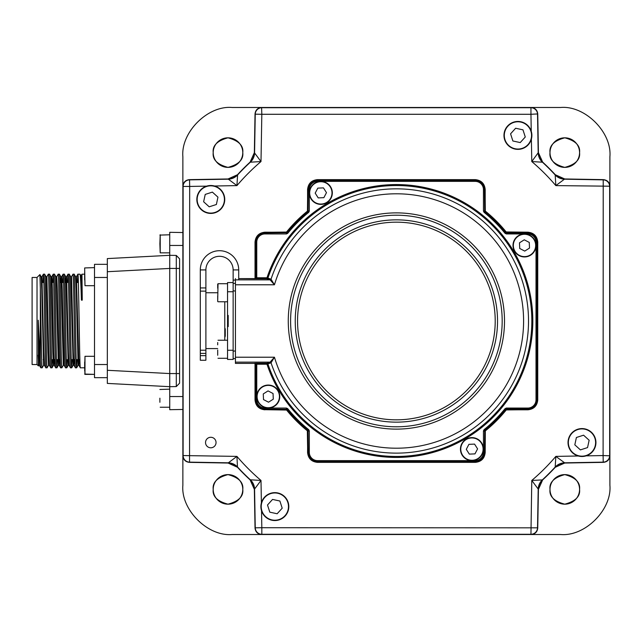 <?xml version="1.0" encoding="UTF-8"?>
<svg xmlns="http://www.w3.org/2000/svg" width="642" height="642" viewBox="0 0 642 642"><rect width="100%" height="100%" fill="white"/><g stroke="black" fill="none" stroke-linecap="round" stroke-linejoin="round"><path stroke-width="0.96" d="M579.566 152.603A14.782 14.782 0 0 1 564.783 167.385A14.782 14.782 0 0 1 550.001 152.603A14.782 14.782 0 0 1 564.783 137.821A14.782 14.782 0 0 1 579.566 152.603C580.408 159.593 575.481 164.521 564.783 167.385C554.086 164.521 549.159 159.593 550.001 152.603C549.159 145.614 554.086 140.686 564.783 137.821C575.481 140.686 580.408 145.614 579.566 152.603M242.772 489.397A14.782 14.782 0 0 1 227.99 504.179A14.782 14.782 0 0 1 213.208 489.397A14.782 14.782 0 0 1 227.99 474.615A14.782 14.782 0 0 1 242.772 489.397C243.615 496.386 238.688 501.314 227.99 504.179C217.293 501.314 212.366 496.386 213.208 489.397C212.366 482.407 217.293 477.479 227.99 474.615C238.688 477.479 243.615 482.407 242.772 489.397M579.566 489.397A14.782 14.782 0 0 1 564.783 504.179A14.782 14.782 0 0 1 550.001 489.397A14.782 14.782 0 0 1 564.783 474.615A14.782 14.782 0 0 1 579.566 489.397C580.408 496.386 575.481 501.314 564.783 504.179C554.086 501.314 549.159 496.386 550.001 489.397C549.159 482.407 554.086 477.479 564.783 474.615C575.481 477.479 580.408 482.407 579.566 489.397M242.772 152.603A14.782 14.782 0 0 1 227.99 167.385A14.782 14.782 0 0 1 213.208 152.603A14.782 14.782 0 0 1 227.99 137.821A14.782 14.782 0 0 1 242.772 152.603C243.615 159.593 238.688 164.521 227.99 167.385C217.293 164.521 212.366 159.593 213.208 152.603C212.366 145.614 217.293 140.686 227.99 137.821C238.688 140.686 243.615 145.614 242.772 152.603M268.043 107.487L261.599 107.487A6.572 6.572 0 0 0 261.591 107.487L232.147 107.487C207.767 105.28 180.667 132.38 182.874 156.76L182.874 186.204A6.572 6.572 0 0 0 182.874 186.212L182.874 485.24C180.667 509.62 207.767 536.72 232.147 534.513L261.591 534.513A6.572 6.572 0 0 0 261.599 534.513L267.931 534.513M524.731 534.513L560.626 534.513C585.006 536.72 612.099 509.62 609.9 485.24L609.9 455.796A6.572 6.572 0 0 0 609.9 455.788L609.9 449.456M182.874 455.796L183.106 455.563A6.572 6.564 45.5 0 0 189.559 462.136L228.046 463.034L189.326 462.36C185.426 461.895 183.275 459.704 182.874 455.796A6.572 6.572 0 0 0 182.874 455.796L182.874 186.204C183.275 182.296 185.426 180.105 189.326 179.64L228.046 178.966L189.559 179.864A6.572 6.564 134.5 0 0 183.106 186.437L182.874 186.204M235.02 465.185A13.137 13.137 0 0 1 237.484 467.272L228.046 463.034A13.137 13.137 0 0 1 237.484 467.272A215.977 215.977 0 0 0 250.115 479.903A13.137 13.137 0 0 1 254.352 489.34L255.026 528.061L254.352 489.34L250.115 479.903A13.137 13.137 0 0 1 250.244 480.023M252.202 159.633A13.137 13.137 0 0 1 250.115 162.097L254.352 152.66L255.026 113.939L254.352 152.66A13.137 13.137 0 0 1 250.115 162.097A215.977 215.977 0 0 0 237.484 174.728L237.588 174.953A13.137 13.137 -24.2 0 1 228.151 179.19L189.559 179.864L189.671 186.437L183.106 186.437L183.106 455.563L236.938 456.39L228.046 463.034A13.137 13.137 0 0 1 228.223 463.043M230.021 463.219A13.137 13.137 0 0 1 233.8 464.479M251.463 481.348A13.137 13.137 0 0 1 253.454 484.798M253.895 486.138A13.137 13.137 0 0 1 254.352 489.34L260.997 480.449L261.39 502.887M491.884 534.513L501.041 534.513M324.467 534.513L468.187 534.513M291.62 534.513L300.777 534.513M531.183 534.513L530.95 534.28A6.572 6.564 -44.5 0 0 537.523 527.828L538.421 489.34L537.747 528.061C537.282 531.961 535.091 534.112 531.183 534.513A6.572 6.572 0 0 0 531.183 534.513L261.591 534.513C257.683 534.112 255.492 531.961 255.026 528.061L255.251 527.828A6.572 6.564 44.5 0 0 261.824 534.28L261.591 534.513M540.572 482.367A13.137 13.137 0 0 1 542.659 479.903L538.421 489.34A13.137 13.137 0 0 1 542.659 479.903A215.977 215.977 0 0 0 555.29 467.272A13.137 13.137 0 0 1 564.727 463.034L603.448 462.36L564.727 463.034L555.29 467.272A13.137 13.137 0 0 1 555.41 467.143M206.62 186.14L189.671 186.437L189.559 462.136L228.151 462.81A13.137 13.137 -155.8 0 1 237.588 467.047A215.744 215.744 0 0 0 250.34 479.799L260.997 480.449A209.18 209.18 0 0 1 236.938 456.39L237.484 467.272A215.977 215.977 0 0 0 250.115 479.903L250.34 479.799A13.137 13.137 -114.2 0 1 254.577 489.236L255.251 527.828L261.824 527.716L261.824 534.28L530.95 534.28L531.777 480.449L538.421 489.34A13.137 13.137 0 0 1 538.429 489.164M538.606 487.366A13.137 13.137 0 0 1 539.858 483.587M556.734 465.923A13.137 13.137 0 0 1 560.185 463.933M561.525 463.492A13.137 13.137 0 0 1 564.727 463.034L564.623 462.81A13.137 13.137 155.8 0 0 555.186 467.047L555.836 456.39L564.623 462.81L603.215 462.136L603.103 455.563L609.9 455.796C609.499 459.704 607.348 461.895 603.448 462.36L603.215 462.136A6.572 6.564 -45.5 0 0 609.667 455.563L609.667 186.437A6.572 6.564 -134.5 0 0 603.215 179.864L564.727 178.966A13.137 13.137 0 0 1 555.29 174.728A215.977 215.977 0 0 0 542.659 162.097A13.137 13.137 0 0 1 538.421 152.66L537.747 113.939L538.421 152.66L542.659 162.097A13.137 13.137 0 0 1 542.53 161.977M609.9 192.656L609.9 156.76C612.099 132.38 585.006 105.28 560.626 107.487L531.183 107.487A6.572 6.572 0 0 0 531.175 107.487L524.843 107.487M609.9 225.502L609.9 216.346M609.9 392.92L609.9 249.2M609.9 425.766L609.9 416.61M557.754 176.815A13.137 13.137 0 0 1 555.29 174.728L564.727 178.966L603.448 179.64C607.348 180.105 609.499 182.296 609.9 186.204A6.572 6.572 0 0 0 609.9 186.204L609.9 455.796M609.9 186.204L555.836 185.61L564.727 178.966A13.137 13.137 0 0 1 564.551 178.958M562.753 178.781A13.137 13.137 0 0 1 558.973 177.521M541.31 160.652A13.137 13.137 0 0 1 539.32 157.202M538.879 155.862A13.137 13.137 0 0 1 538.421 152.66L538.197 152.764A13.137 13.137 65.8 0 0 542.434 162.201L531.777 161.551L538.197 152.764L537.523 114.172A6.572 6.564 -135.5 0 0 530.95 107.72L531.183 107.487C535.091 107.888 537.282 110.039 537.747 113.939L530.95 114.284L530.95 107.72L261.824 107.72A6.572 6.564 135.5 0 0 255.251 114.172L255.026 113.939C255.492 110.039 257.683 107.888 261.591 107.487L531.183 107.487M300.889 107.487L291.733 107.487M468.307 107.487L324.579 107.487M501.153 107.487L491.997 107.487M531.247 131.233L530.95 114.284L261.824 114.284L260.997 161.551L254.352 152.66A13.137 13.137 0 0 1 254.344 152.836M254.168 154.634A13.137 13.137 0 0 1 252.908 158.413M261.591 107.487L261.824 114.284L255.251 114.172L254.577 152.764A13.137 13.137 -65.8 0 1 250.34 162.201L250.115 162.097A215.977 215.977 0 0 0 237.484 174.728A13.137 13.137 0 0 1 228.046 178.966L237.484 174.728A13.137 13.137 0 0 1 237.363 174.857M236.039 176.077A13.137 13.137 0 0 1 232.589 178.067M231.248 178.508A13.137 13.137 0 0 1 228.046 178.966L236.938 185.61L214.5 186.003M176.301 259.24L176.301 255.436L179.591 258.83L179.591 383.17L179.591 373.564L176.301 373.564L176.301 259.24M182.874 245.453L169.737 245.453L169.737 268.436L107.326 271.71L107.326 258.59L169.737 255.315L176.301 255.436L169.737 255.315L169.737 256.31M176.301 386.564L169.737 386.685L176.301 386.564L179.591 383.17L176.301 386.564L176.301 373.564L169.737 373.564L169.737 386.685L107.326 383.41L107.326 271.71M107.326 370.29L169.737 373.564L169.737 268.436L179.591 268.436L179.591 258.83L176.301 255.436L169.737 255.315M182.874 409.46L169.737 409.692L169.737 385.69M169.737 245.453L169.737 232.308L182.874 232.54M77.409 282.496L77.867 274.206L79.953 274.19C80.443 274.888 80.932 283.539 81.422 300.143L80.587 275.233L81.39 275.217L82.24 300.143L81.967 274.19L84.656 274.19M74.384 359.6L73.958 365.29L73.365 352.33L71.519 276.694L72.963 274.19C73.782 271.301 74.608 370.699 75.427 367.81L76.663 367.794L77.12 359.6M77.891 274.19C78.709 271.301 79.536 370.699 80.354 367.81L84.656 367.81L84.985 356.31L84.985 374.382L84.656 367.834M42.926 282.496L43.375 274.206L44.619 274.19L46.08 276.71L47.909 352.33L48.527 365.306L49.346 365.306M42.155 367.81L43.616 365.29L41.746 289.67L41.152 276.71L39.916 274.583L37.027 277.472L32.1 277.472L32.1 364.528L37.027 364.528L38.432 365.932L38.247 320.222L40.31 360.178L40.31 288.266C40.928 315.278 41.537 369.936 42.155 367.81L40.807 367.81L39.467 365.499L38.255 321M48.327 274.19C49.145 271.301 49.972 370.699 50.79 367.81L49.322 365.29L48.728 352.33L46.882 276.694L48.302 274.206L49.546 274.19L51.007 276.71L52.837 352.33L53.455 365.306L54.273 365.306L54.674 359.6M43.399 274.19C44.218 271.301 45.044 370.699 45.863 367.81L47.083 367.81L48.543 365.29M52.78 282.496L53.23 274.206L54.49 274.206L55.934 276.71L58.382 365.306L56.953 367.794L57.411 359.6M50.79 367.81L52.026 367.794L52.484 359.6M56.713 276.71L58.157 274.206L59.417 274.206L60.862 276.71L60.436 282.496M53.254 274.19C54.072 271.301 54.899 370.699 55.718 367.81L56.953 367.794M62.635 282.496L63.085 274.206L64.344 274.206L65.789 276.71L68.237 365.306L66.808 367.794L67.266 359.6M58.181 274.19C59 271.301 59.826 370.699 60.645 367.81L61.881 367.794L63.325 365.29L60.862 276.71M67.562 282.496L68.012 274.206L69.272 274.206L70.716 276.71L73.18 365.29L71.735 367.794L72.193 359.6M63.109 274.19C63.927 271.301 64.754 370.699 65.572 367.81L66.808 367.794M72.963 274.19L74.199 274.206L75.644 276.71L76.237 289.67L78.107 365.29L76.663 367.794M68.036 274.19C68.855 271.301 69.681 370.699 70.5 367.81L71.735 367.794M40.807 367.81L40.31 360.178M43.375 274.206L41.931 276.71L43.8 352.33L44.394 365.29L45.863 367.81M44.619 274.19C45.438 271.301 46.256 370.699 47.083 367.81M49.546 274.19C50.365 271.301 51.183 370.699 52.002 367.81M52.219 282.496L51.392 282.496L51.809 276.694L52.427 289.67L53.655 352.33L54.249 365.29L55.718 367.81M54.466 274.19C55.292 271.301 56.111 370.699 56.929 367.81M59.602 359.6L59.2 365.306L60.645 367.81M59.393 274.19C60.22 271.301 61.038 370.699 61.857 367.81M61.255 282.496L61.664 276.694L62.282 289.67L64.104 365.29L65.572 367.81M64.32 274.19C65.147 271.301 65.966 370.699 66.784 367.81M65.364 282.496L65.773 276.694L66.591 276.694L68.437 352.33L69.031 365.29L70.5 367.81M69.248 274.19C70.074 271.301 70.893 370.699 71.711 367.81M73.958 365.29L75.427 367.81M74.175 274.19C75.002 271.301 75.82 370.699 76.639 367.81M78.364 282.496L76.855 282.496M63.582 282.496L61.247 282.496M43.881 282.496L41.537 282.496L41.931 276.71M79.881 359.6L76.165 359.6M74.954 359.6L71.238 359.6M69.055 365.306L68.237 365.306L68.638 359.6L67.827 359.6M60.171 359.6L56.456 359.6M55.244 359.6L53.864 359.6M44.418 365.306L43.6 365.306L44.001 359.6L43.191 359.6M81.422 300.143L82.24 300.143M80.587 275.233L79.953 274.19M37.027 364.528L37.027 277.472M40.31 288.266L39.916 274.583M38.119 355.146L38.664 365.523L39.491 365.523M78.493 359.6L78.107 365.29M73.565 359.6L73.18 365.29M58.783 359.6L58.398 365.29L59.2 365.306L57.355 289.67L56.737 276.694L55.918 276.694M107.326 264.335L94.51 264.335L94.51 377.665L107.326 377.665L94.51 377.665M79.311 359.6L78.886 365.29L80.354 367.81M78.886 365.29L76.422 276.71L77.867 274.206M84.656 272.064L84.985 285.69L84.656 267.947L94.51 267.618M84.656 362.112L84.656 368.58M84.656 273.436L84.656 279.88M205.536 442.539A5.256 5.256 0 0 0 210.793 447.795A5.256 5.256 0 0 0 216.049 442.539A5.256 5.256 0 0 0 210.793 437.282A5.256 5.256 0 0 0 205.536 442.539M484.06 212.333L483.45 211.058L485.192 210.704L485.432 211.21A141.36 141.36 0 0 1 506.177 231.955L505.816 232.709L506.329 232.95L527.78 232.95A9.213 9.213 0 0 1 536.993 242.162L536.993 399.838A9.213 9.213 0 0 1 527.78 409.05L506.329 409.05L506.634 409.692L506.121 409.933L505.816 409.291A140.606 140.606 0 0 1 484.678 430.429L484.437 452.393A9.213 9.213 0 0 1 475.224 461.606L317.549 461.606A9.213 9.213 0 0 1 308.337 452.393L308.096 430.429A140.606 140.606 0 0 1 286.958 409.291L264.994 409.05L264.994 409.692A9.855 9.855 0 0 1 255.139 399.838L255.139 363.741L255.139 399.838C255.765 405.776 259.047 409.066 264.994 409.692L286.597 410.045A141.36 141.36 0 0 0 307.341 430.79L307.695 452.393C308.32 458.34 311.611 461.622 317.549 462.248L475.224 462.248C481.163 461.622 484.453 458.34 485.079 452.393L485.32 430.734A141.248 141.248 0 0 0 506.121 409.933L527.78 409.692C533.727 409.066 537.009 405.776 537.635 399.838L537.635 242.162C537.009 236.224 533.727 232.934 527.78 232.308L506.121 232.067A141.248 141.248 0 0 0 485.32 211.266L485.079 189.607C484.453 183.66 481.163 180.378 475.224 179.752L317.549 179.752C311.611 180.378 308.32 183.66 307.695 189.607L307.454 211.266A141.248 141.248 0 0 0 286.653 232.067L264.994 232.308C259.047 232.934 255.765 236.224 255.139 242.162L255.139 278.275L255.139 242.162A9.855 9.855 0 0 1 264.994 232.308L264.994 232.95L286.958 232.709A140.606 140.606 0 0 1 308.096 211.571L308.337 189.607A9.213 9.213 0 0 1 317.549 180.394L475.224 180.394A9.213 9.213 0 0 1 484.437 189.607L484.678 211.571A140.606 140.606 0 0 1 505.816 232.709L505.045 233.327A139.627 139.627 0 0 0 484.06 212.333L485.32 211.266A141.248 141.248 0 0 1 506.121 232.067L506.634 232.308L506.329 233.937L505.045 233.327M309.324 430.942L307.695 431.247L307.454 430.734A141.248 141.248 0 0 1 286.653 409.933L264.994 409.692L286.139 409.692L286.444 408.063L287.72 408.673L286.653 409.933A141.248 141.248 0 0 0 307.454 430.734L308.714 429.667L309.324 430.942L309.324 452.393A8.234 8.234 0 0 0 317.549 460.627L475.224 460.627A8.234 8.234 0 0 0 483.45 452.393L483.45 430.942L484.06 429.667A139.627 139.627 0 0 0 505.045 408.673L506.329 408.063L527.78 408.063A8.234 8.234 0 0 0 536.014 399.838L536.014 242.162A8.234 8.234 0 0 0 527.78 233.937L506.329 233.937M264.881 409.805C258.935 409.179 255.652 405.896 255.026 399.95L256.76 399.838A8.234 8.234 0 0 0 264.994 408.063L286.444 408.063M483.45 211.058L483.45 189.607A8.234 8.234 0 0 0 475.224 181.373L317.549 181.373A8.234 8.234 0 0 0 309.324 189.607L309.324 211.058L308.714 212.333A139.627 139.627 0 0 0 287.72 233.327L286.444 233.937L264.994 233.937A8.234 8.234 0 0 0 256.76 242.162L255.026 242.05L255.026 278.379M255.026 363.629L255.026 399.95M255.026 242.05C255.652 236.104 258.935 232.821 264.881 232.195L286.139 232.308L264.881 232.195M308.714 212.333L307.341 211.21A141.36 141.36 0 0 0 286.597 231.955L287.72 233.327M483.45 452.393L485.079 452.393A9.855 9.855 0 0 1 475.224 462.248L317.549 462.248A9.855 9.855 0 0 1 307.695 452.393L307.695 431.247L307.582 452.506L309.324 452.393M317.549 460.627L317.437 462.36C311.49 461.734 308.208 458.452 307.582 452.506M317.437 462.36L475.337 462.36L475.224 460.627M484.06 429.667L485.32 430.734L485.192 452.506C484.566 458.452 481.283 461.734 475.337 462.36M485.192 452.506L485.192 431.296L483.45 430.942M527.78 233.937L527.78 232.308A9.855 9.855 0 0 1 537.635 242.162L537.635 399.838A9.855 9.855 0 0 1 527.78 409.692L506.121 409.933A141.248 141.248 0 0 1 485.32 430.734L485.192 431.296M309.324 189.607L307.582 189.494L307.582 210.704L309.324 211.058M307.582 189.494C308.208 183.548 311.49 180.266 317.437 179.64L475.224 179.752A9.855 9.855 0 0 1 485.079 189.607L483.45 189.607M475.224 181.373L475.337 179.64L317.437 179.64M475.337 179.64C481.283 180.266 484.566 183.548 485.192 189.494L485.079 210.753M485.192 210.704L485.192 189.494M506.177 231.955L527.893 232.195L506.682 232.195M527.893 232.195C533.839 232.821 537.121 236.104 537.747 242.05L536.014 242.162M536.014 399.838L537.747 399.95L537.747 242.05M537.747 399.95C537.121 405.896 533.839 409.179 527.893 409.805L527.78 408.063M506.682 409.805L527.893 409.805M485.432 430.79A141.36 141.36 0 0 0 506.177 410.045M586.154 455.86L603.103 455.563L603.215 179.864L564.623 179.19A13.137 13.137 24.2 0 1 555.186 174.953L555.29 174.728A215.977 215.977 0 0 0 542.659 162.097L542.434 162.201A215.744 215.744 0 0 1 555.186 174.953L555.836 185.61A209.18 209.18 0 0 0 531.777 161.551L531.383 139.113M260.997 161.551L250.34 162.201A215.744 215.744 0 0 0 237.588 174.953L236.938 185.61A209.18 209.18 0 0 1 260.997 161.551M578.273 455.997L555.836 456.39A209.18 209.18 0 0 1 531.777 480.449L542.659 479.903A215.977 215.977 0 0 0 555.29 467.272L555.186 467.047A215.744 215.744 0 0 1 542.434 479.799A13.137 13.137 114.2 0 0 538.197 489.236L537.523 527.828L261.824 527.716L261.527 510.767M286.091 232.195L286.597 231.955M307.341 211.21L307.582 210.704M307.582 431.296L307.341 430.79M286.597 410.045L286.091 409.805M235.429 363.404L254.417 363.404L235.429 363.404L235.429 357.217L274.447 357.217L271.044 362.81A0.987 0.987 70.5 0 0 270.105 362.144L274.447 357.217A127.204 127.204 0 0 0 523.591 321A127.204 127.204 0 0 0 274.447 284.783L270.113 279.864A0.987 0.987 109.5 0 0 271.036 279.182L274.447 284.783L235.429 284.783L235.429 278.596M256.76 242.162L256.76 277.769L266.984 277.769L271.036 279.182A132.132 132.132 0 0 1 528.518 321A132.132 132.132 0 0 1 271.044 362.81L271.036 362.818A0.987 0.987 35.8 0 0 270.113 362.136L235.429 362.144M286.444 233.937L286.139 232.308L286.653 232.067A141.248 141.248 0 0 1 307.454 211.266L307.695 189.607A9.855 9.855 0 0 1 317.549 179.752L317.549 181.373M254.794 278.716L238.712 278.596L254.417 278.596A0.987 0.987 -71.6 0 0 255.404 277.609L255.781 277.737A0.987 0.987 -71.6 0 1 254.794 278.716L266.984 278.756A0.987 0.987 109.5 0 0 267.915 278.082A135.446 135.446 0 0 1 531.833 321A135.446 135.446 0 0 1 267.915 363.918A0.987 0.987 70.5 0 0 266.984 363.244L270.105 362.144M235.429 279.856L270.105 279.856L266.984 278.756L266.984 277.769A136.433 136.433 0 0 1 532.82 321A136.433 136.433 0 0 1 266.984 364.231L271.036 362.818M270.113 279.864A0.987 0.987 144.2 0 0 271.044 279.19M235.429 357.217L235.429 284.783M256.76 363.244L266.984 363.244L266.984 364.231L256.76 364.231L256.76 363.244L254.794 363.284A0.987 0.987 -108.4 0 1 255.781 364.263L255.275 363.958M254.794 363.284L254.417 363.404A0.987 0.987 -108.4 0 1 255.404 364.391M506.329 408.063L506.329 409.05L505.045 408.673M264.994 408.063L264.994 409.05A9.213 9.213 0 0 1 255.781 399.838L255.781 364.263M256.76 364.231L256.76 399.838M256.76 278.756L256.76 277.769L255.781 277.737L255.781 242.162A9.213 9.213 0 0 1 264.994 232.95L264.994 233.937M255.275 278.098L255.404 277.609M205.889 320.671L205.889 269.921A13.618 13.618 90 0 1 230.887 262.434A13.618 13.618 -90 0 0 205.889 269.921L205.889 287.937L200.304 287.937L200.304 350.211L205.889 350.211L205.889 320.671M224.78 340.22L224.78 301.78M235.429 358.613L233.134 358.613M238.712 279.856L238.712 269.921A19.204 19.204 -90 0 0 235.55 259.36A19.204 19.204 90 0 0 200.304 269.921L200.304 287.937M233.134 282.568L233.134 291.765L227.549 291.765L227.549 282.568L233.134 282.568L233.134 269.921A13.618 13.618 -90 0 0 230.887 262.434A13.618 13.618 90 0 1 233.134 269.921L238.712 269.921M235.429 283.387L233.134 283.387M200.304 350.211L200.304 360.25L205.889 360.25L205.889 353.405L205.889 360.25M205.889 353.405L205.889 350.211L205.889 353.405L200.304 353.405M205.889 350.211L205.889 287.937M224.78 328.921L224.78 337.54L225.246 336.103L224.78 328.921M233.134 291.765L233.134 359.432L227.549 359.432L227.549 291.765M224.78 328.054L225.246 328.856L225.246 336.103M227.549 326.585L228.207 326.585L228.207 315.415L227.549 315.415M227.549 321L228.207 321M217.694 355.251L217.694 350.01M326.995 202.599A11.5 11.5 0 0 1 311.129 199.052A11.5 11.5 0 0 1 314.676 183.187A11.5 11.5 0 0 1 330.542 186.734A11.5 11.5 0 0 1 326.995 202.599M323.456 187.881L317.806 188.122L315.19 193.13L318.215 197.897L323.865 197.664L326.481 192.656L323.456 187.881M84.656 370.474L84.656 369.928M277.986 390.392A11.5 11.5 0 0 1 274.439 406.258A11.5 11.5 0 0 1 258.574 402.711A11.5 11.5 0 0 1 262.121 386.845A11.5 11.5 0 0 1 277.986 390.392M268.043 390.906L263.268 393.931L263.509 399.581L268.517 402.197L273.283 399.172L273.051 393.522L268.043 390.906M263.509 399.581L268.517 402.197L273.283 399.172M465.779 439.401A11.5 11.5 0 0 1 481.644 442.948A11.5 11.5 0 0 1 478.097 458.813A11.5 11.5 0 0 1 462.232 455.266A11.5 11.5 0 0 1 465.779 439.401M469.318 454.119L474.968 453.878L477.584 448.87L474.558 444.103L468.909 444.336L466.293 449.344L469.318 454.119M514.788 251.608A11.5 11.5 0 0 1 518.335 235.742A11.5 11.5 0 0 1 534.2 239.289A11.5 11.5 0 0 1 530.653 255.155A11.5 11.5 0 0 1 514.788 251.608M524.731 251.094L529.506 248.069L529.265 242.419L524.257 239.803L519.49 242.828L519.723 248.478L524.731 251.094M265.475 516.938A13.963 13.963 0 0 1 264.504 497.221A13.963 13.963 0 0 1 284.221 496.25A13.963 13.963 0 0 1 285.192 515.967A13.963 13.963 0 0 1 265.475 516.938M282.199 508.183L279.896 501.017L272.545 499.428L267.497 505.005L269.8 512.164L277.151 513.752L282.199 508.183M592.325 451.912A13.963 13.963 0 0 1 572.608 452.883A13.963 13.963 0 0 1 571.637 433.165A13.963 13.963 0 0 1 591.354 432.194A13.963 13.963 0 0 1 592.325 451.912A13.963 13.963 0 0 0 591.354 432.194A13.963 13.963 0 0 0 571.637 433.165M583.57 435.188L576.404 437.491L574.815 444.842L580.392 449.89L587.55 447.586L589.139 440.235L583.57 435.188M527.299 125.062A13.963 13.963 0 0 1 528.27 144.779A13.963 13.963 0 0 1 508.552 145.75A13.963 13.963 0 0 1 507.581 126.033A13.963 13.963 0 0 1 527.299 125.062M510.575 133.817L512.87 140.983L520.229 142.572L525.276 136.995L522.973 129.836L515.622 128.248L510.575 133.817M200.448 190.088A13.963 13.963 0 0 1 220.166 189.117A13.963 13.963 0 0 1 221.137 208.835A13.963 13.963 0 0 1 201.419 209.806A13.963 13.963 0 0 1 200.448 190.088M209.204 206.812L216.37 204.509L217.959 197.158L212.382 192.11L205.223 194.414L203.634 201.765L209.204 206.812M159.882 243.808L160.211 234.771L160.211 252.844L159.882 243.808M159.882 398.192L159.882 402.277M217.694 342.507L217.694 344.842M217.694 301.178L218.023 283.716L217.694 301.178M217.694 296.058L217.694 301.459M217.694 284.157L217.694 288.186M169.737 396.547L182.874 396.547M107.326 364.528L94.51 364.528M94.51 277.472L107.326 277.472M396.387 212.879A108.121 108.121 0 0 1 504.508 321A108.121 108.121 0 0 1 396.387 429.121A108.121 108.121 0 0 1 288.266 321A108.121 108.121 0 0 1 396.387 212.879M396.387 426.794A105.794 105.794 0 0 0 502.18 321A105.794 105.794 0 0 0 396.387 215.206A105.794 105.794 0 0 0 290.593 321A105.794 105.794 0 0 0 396.387 426.794M396.387 422.147A101.147 101.147 0 0 1 295.24 321A101.147 101.147 0 0 1 396.387 219.853A101.147 101.147 0 0 1 497.534 321A101.147 101.147 0 0 1 396.387 422.147M396.387 222.172A98.828 98.828 0 0 0 297.559 321A98.828 98.828 0 0 0 396.387 419.828A98.828 98.828 0 0 0 495.215 321A98.828 98.828 0 0 0 396.387 222.172M287.72 408.673A139.627 139.627 0 0 0 308.714 429.667M235.429 351.054L233.134 351.054M235.429 290.946L233.134 290.946M205.889 291.131L200.304 291.131M200.304 269.921L205.889 269.921M235.429 280.105L233.134 280.105M205.889 355.652L200.304 355.652M233.134 350.235L227.549 350.235M314.853 183.46A11.171 11.171 0 0 0 311.41 198.876A11.171 11.171 0 0 0 326.818 202.318A11.171 11.171 0 0 0 330.269 186.91A11.171 11.171 0 0 0 314.853 183.46M258.846 402.534A11.171 11.171 0 0 0 274.262 405.977A11.171 11.171 0 0 0 277.705 390.569A11.171 11.171 0 0 0 262.297 387.118A11.171 11.171 0 0 0 258.846 402.534M477.921 458.54A11.171 11.171 0 0 0 481.364 443.124A11.171 11.171 0 0 0 465.956 439.682A11.171 11.171 0 0 0 462.505 455.09A11.171 11.171 0 0 0 477.921 458.54M533.927 239.466A11.171 11.171 0 0 0 518.511 236.023A11.171 11.171 0 0 0 515.069 251.431A11.171 11.171 0 0 0 530.477 254.882A11.171 11.171 0 0 0 533.927 239.466M284.005 496.491A13.634 13.634 0 0 0 264.745 497.438A13.634 13.634 0 0 0 265.692 516.69A13.634 13.634 0 0 0 284.952 515.743A13.634 13.634 0 0 0 284.005 496.491M571.878 433.382A13.634 13.634 0 0 0 572.824 452.642A13.634 13.634 0 0 0 592.076 451.695A13.634 13.634 0 0 0 591.13 432.435A13.634 13.634 0 0 0 571.878 433.382M508.769 145.509A13.634 13.634 0 0 0 528.029 144.562A13.634 13.634 0 0 0 527.082 125.31A13.634 13.634 0 0 0 507.822 126.257A13.634 13.634 0 0 0 508.769 145.509M220.896 208.618A13.634 13.634 0 0 0 219.949 189.358A13.634 13.634 0 0 0 200.689 190.305A13.634 13.634 0 0 0 201.636 209.565A13.634 13.634 0 0 0 220.896 208.618M81.365 275.233L81.967 274.19M38.448 365.924L38.689 365.499M53.471 365.29L52.026 367.794M66.567 276.71L68.012 274.206M61.64 276.71L63.085 274.206M50.991 276.694L51.809 276.694L53.23 274.206M78.91 365.306L78.091 365.306M76.446 276.694L75.628 276.694M73.982 365.306L73.164 365.306M71.519 276.694L70.7 276.694M64.128 365.306L63.309 365.306M61.664 276.694L60.846 276.694M46.882 276.694L46.063 276.694M41.955 276.694L41.136 276.694M94.51 356.31L84.985 356.31M84.985 374.382L94.51 374.382L84.656 374.053M94.51 285.69L84.985 285.69M254.409 363.404L255.283 363.934M217.694 292.752L205.889 292.752M217.694 348.59L205.889 348.59M169.737 234.771L159.882 235.1M169.737 252.844L160.211 252.844M169.737 389.156L159.882 389.485M169.737 407.229L160.211 407.229M227.549 340.22L218.023 340.22M227.549 358.284L218.023 358.284M227.549 283.716L218.023 283.716M227.549 301.78L218.023 301.78"/></g></svg>
